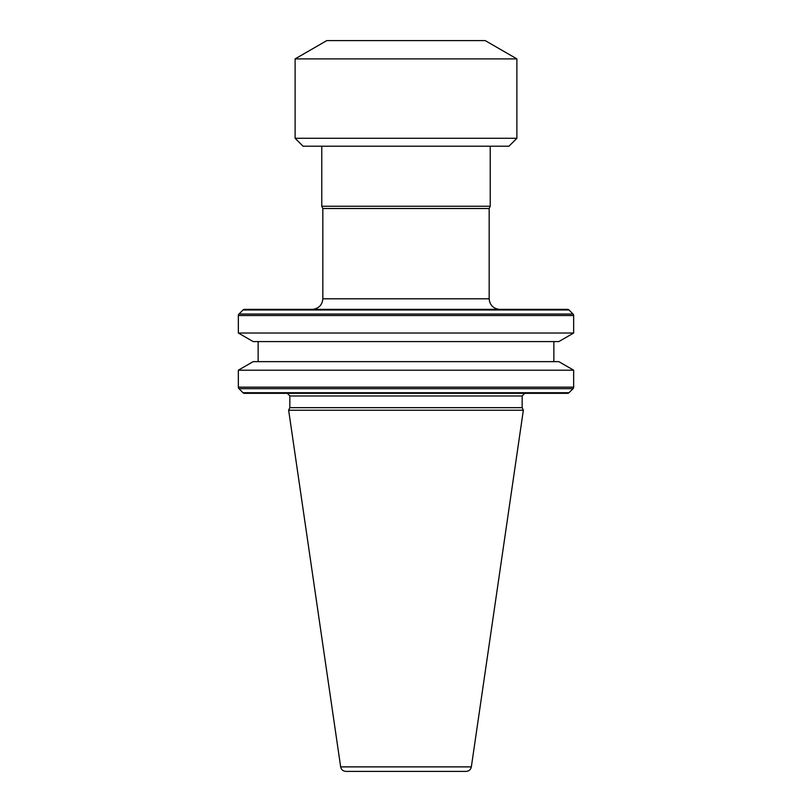 <?xml version="1.0" encoding="UTF-8"?>
<svg xmlns="http://www.w3.org/2000/svg" width="812" height="812" viewBox="0 0 812 812"><rect width="100%" height="100%" fill="white"/><g stroke="black" fill="none" stroke-linecap="round" stroke-linejoin="round"><path stroke-width="1.22" d="M573.658 370.201L238.342 370.201L253.171 361.644L558.829 361.644L573.658 370.201L573.658 387.172A2.121 2.121 0 0 1 573.039 388.674L568.999 392.714A2.121 2.121 0 0 1 567.497 393.333L524.643 393.333L522.167 395.972L289.833 395.972L289.833 407.675L288.646 410.222L523.354 410.222L522.167 407.675L289.833 407.675M522.167 395.972L522.167 407.675M288.646 410.222L340.654 766.883C341.294 769.664 343.04 771.167 345.882 771.4L466.118 771.4C468.96 771.167 470.706 769.664 471.346 766.883L523.354 410.222M573.658 315.523A2.121 2.121 0 0 0 573.039 314.031L568.999 309.981A2.121 2.121 0 0 0 567.497 309.362L244.503 309.362A2.121 2.121 0 0 0 243.001 309.981L238.961 314.031A2.121 2.121 0 0 0 238.342 315.523L238.342 333.022L573.658 333.022L573.658 315.523L238.342 315.523M573.658 333.022L558.829 341.588L253.171 341.588L238.342 333.022M258.135 341.588L258.135 361.644M553.865 341.588L553.865 361.644M238.342 370.201L238.342 387.172A2.121 2.121 0 0 0 238.961 388.674L243.001 392.714A2.121 2.121 0 0 0 244.503 393.333L287.357 393.333L289.833 395.972M567.497 393.333L244.503 393.333M489.169 298.806L489.169 208.511L322.831 208.511L322.831 298.806L489.169 298.806C489.768 305.007 493.168 308.519 499.39 309.362M489.169 208.511L490.225 206.248L321.775 206.248L322.831 208.511M321.775 146.211L321.775 206.248M490.225 146.211L490.225 206.248M303.028 146.211L508.972 146.211L516.889 138.284L295.111 138.284L303.028 146.211M295.111 58.89L326.8 40.6L485.2 40.6L516.889 58.89L295.111 58.89L295.111 138.284M516.889 58.89L516.889 138.284M312.61 309.362C318.832 308.519 322.232 305.007 322.831 298.806M340.654 766.883L471.346 766.883M568.999 309.981L243.001 309.981M573.039 314.031L238.961 314.031M573.658 387.172L238.342 387.172M573.039 388.674L238.961 388.674M568.999 392.714L243.001 392.714"/></g></svg>
